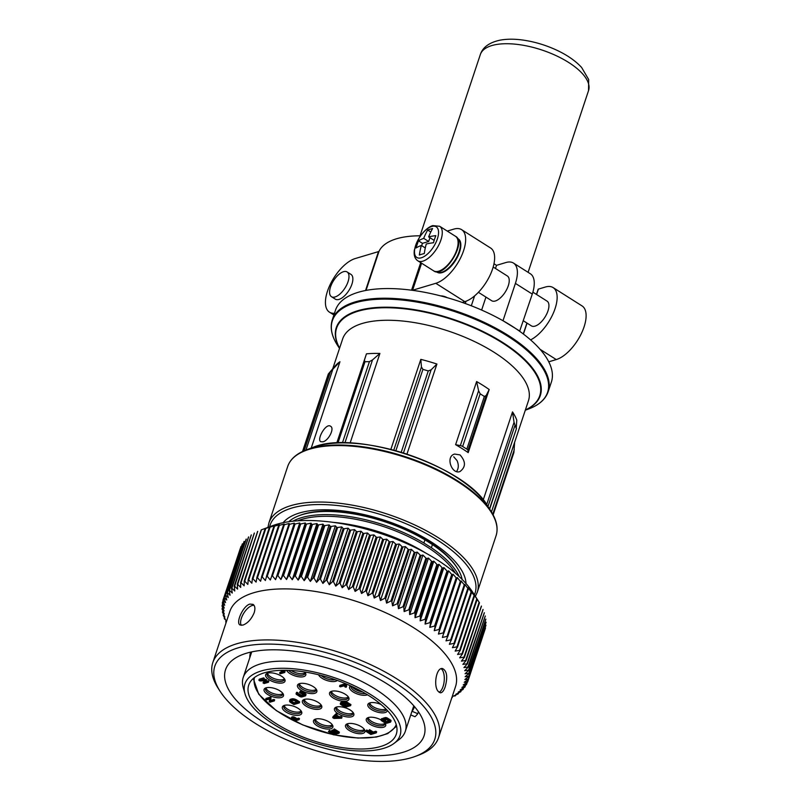 <?xml version="1.0" encoding="UTF-8"?>
<svg xmlns="http://www.w3.org/2000/svg" width="801" height="801" viewBox="0 0 801 801"><rect width="100%" height="100%" fill="white"/><g stroke="black" fill="none" stroke-linecap="round" stroke-linejoin="round"><path stroke-width="1.2" d="M433.471 242.763A71.72 56.01 -106.6 0 1 435.834 235.654A73.051 30.468 -161.6 0 0 428.635 236.876A73.051 57.051 -106.6 0 1 432.6 228.565A71.72 29.907 -161.6 0 0 427.674 230.037A73.051 57.051 73.4 0 0 423.699 238.348A73.051 30.468 -161.6 0 0 418.492 240.831A71.72 56.01 73.4 0 0 416.13 247.94A73.051 30.468 18.4 0 1 421.336 245.456A73.051 57.051 73.4 0 0 419.364 255.028A71.72 29.907 18.4 0 1 424.29 253.557A73.051 57.051 -106.6 0 1 426.262 243.985A73.051 30.468 18.4 0 1 433.471 242.763M523.393 320.8L531.393 325.867A14.638 6.808 -57.7 0 0 544.98 317.136A14.638 6.808 -57.7 0 0 547.063 301.126L532.885 292.155M530.582 339.894A31.409 14.598 -57.7 0 0 553.421 312.931A31.409 14.598 -57.7 0 0 553.111 287.589A31.409 14.598 -57.7 0 0 545.321 287.038L538.382 289.111A1.222 0.511 -161.6 0 0 538.142 289.301A1.222 0.511 -161.6 0 0 538.222 289.602M553.111 287.589L582.087 305.942A31.409 14.598 122.3 0 1 581.326 333.616A31.409 14.598 122.3 0 1 556.264 359.569L540.104 349.336M548.755 361.812L556.264 359.569M420.515 235.804A91.194 38.027 -161.6 0 0 379.063 251.194A3.054 1.272 -161.6 0 1 378.483 251.604L355.274 258.533A31.409 14.598 -57.7 0 0 330.212 284.495A31.409 14.598 -57.7 0 0 329.461 312.17A31.409 14.598 -57.7 0 0 334.488 313.261M412.325 290.292A3.054 1.272 -161.6 0 0 412.595 290.232L435.804 283.304A31.409 14.598 -57.7 0 0 460.865 257.341A31.409 14.598 -57.7 0 0 461.616 229.667A31.409 14.598 -57.7 0 0 453.827 229.116L447.258 231.078M447.158 297.652A6.248 2.603 -161.6 0 0 440.7 295.889M462.207 302.418L464.78 301.647A31.409 14.598 -57.7 0 0 489.842 275.694A31.409 14.598 -57.7 0 0 490.592 248.01L461.616 229.667M519.619 331.264A113.762 47.439 18.4 0 1 551.378 382.047L548.164 391.699A113.762 47.439 18.4 0 0 455.198 310.778A113.762 47.439 18.4 0 0 332.285 319.879L335.489 310.227A113.762 47.439 18.4 0 1 502.728 320.58A113.762 47.439 18.4 0 1 511.509 325.817A113.762 47.439 18.4 0 1 519.619 331.264L532.285 294.077A30.498 14.178 -57.7 0 0 530.352 273.762L513.471 263.068A30.498 14.178 -57.7 0 0 505.902 262.538L496.51 265.341L493.987 263.749M311.239 448.049L339.944 361.742A97.902 40.831 -161.6 0 0 335.098 366.017L328.32 373.977L302.538 451.494M336.77 443.033L366.447 353.832A97.902 40.831 -161.6 0 1 379.904 353.441L372.515 359.899L369.441 361.621L364.976 361.752L364.425 360.14L366.447 353.832M350.107 443.023L379.904 353.441M390.868 449.391L420.815 359.369A97.902 40.831 -161.6 0 1 436.915 364.044L431.118 369.802L428.275 370.933L422.928 369.381L421.446 366.988L420.815 359.369M406.958 454.107L436.915 364.044M483.233 499.914L512.51 411.904A97.902 40.831 -161.6 0 1 516.775 420.114L516.245 428.455L514.052 422.307L512.51 411.904M489.191 389.516L468.195 452.645A97.902 40.831 -161.6 0 0 455.609 444.675L476.615 381.546A97.902 40.831 -161.6 0 1 489.191 389.516L486.167 395.524L484.345 396.455L480.169 393.812L478.597 390.738L476.615 381.546M460.024 454.908L454.668 454.067C445.226 456.3 451.624 474.653 459.894 471.599C465.892 467.133 465.932 461.566 460.024 454.908M322.953 441.802C328.44 440.71 334.898 428.365 330.543 426.242C325.957 422.658 316.455 439.639 320.76 441.681L322.953 441.802M456.56 471.529C458.683 468.415 458.843 464.76 457.031 460.565L453.716 456.79M283.123 522.703A97.592 40.701 18.4 0 1 296.17 514.102A97.592 40.701 18.4 0 1 385.411 520.57A97.592 40.701 18.4 0 1 460.735 568.84A97.592 40.701 18.4 0 1 466.032 583.549M339.584 348.155A107.054 44.646 18.4 0 1 452.275 319.559A107.054 44.646 18.4 0 1 525.376 409.962M489.661 509.156L516.485 428.515L489.491 508.885M493.146 514.903L513.882 452.575L514.643 442.222M339.944 361.742L328.44 373.857L302.628 451.454M468.195 452.645L467.914 450.392A3.054 1.272 -161.6 0 0 466.823 449.131L462.648 446.487A3.054 1.272 -161.6 0 0 460.345 445.596L455.609 444.675M502.728 320.58L519.949 331.163M503.068 320.48L515.403 283.394A30.498 14.178 -57.7 0 0 513.471 263.068M478.397 292.315L491.704 300.735A14.638 6.808 -57.7 0 0 505.281 292.005A14.638 6.808 -57.7 0 0 507.363 275.995L493.186 267.023M496.51 265.341L495.469 268.465M485.947 297.091L481.631 310.057M436.956 272.11A19.745 9.181 -57.7 0 0 437.176 272.26A19.745 9.181 -57.7 0 0 455.499 260.485A19.745 9.181 -57.7 0 0 458.302 238.888A19.745 9.181 -57.7 0 0 458.072 238.758M331.454 296.7L335.329 299.153A14.638 6.808 -57.7 0 0 348.916 290.433A14.638 6.808 -57.7 0 0 350.998 274.423L347.113 271.96A14.638 6.808 -57.7 0 0 343.489 271.709A14.638 6.808 -57.7 0 0 331.804 283.804A14.638 6.808 -57.7 0 0 331.454 296.7A14.638 6.808 -57.7 0 0 345.031 287.97A14.638 6.808 -57.7 0 0 347.113 271.96M428.635 236.876L433.591 240.02L434.352 239.789M427.674 230.037L430.778 232.01M423.699 238.348L428.665 241.491L422.457 243.344L421.676 245.677M429.927 237.697L428.665 241.491M418.492 240.831L422.457 243.344M421.336 245.456L425.291 247.96M319.719 709.065A10.213 4.265 18.4 0 1 306.202 706.202A10.213 4.265 18.4 0 1 304.08 699.513A10.213 4.265 18.4 0 1 304.44 699.393A10.213 4.265 18.4 0 1 313.712 700.284A10.213 4.265 18.4 0 1 321.311 705.24A10.213 4.265 18.4 0 1 319.719 709.065M299.694 715.043A10.213 4.265 18.4 0 1 286.177 712.179A10.213 4.265 18.4 0 1 284.055 705.491A10.213 4.265 18.4 0 1 284.415 705.371A10.213 4.265 18.4 0 1 293.687 706.262A10.213 4.265 18.4 0 1 301.286 711.218A10.213 4.265 18.4 0 1 299.694 715.043M292.005 716.955A1.832 0.761 -161.6 0 0 291.644 717.245L291.294 718.297A1.832 0.761 -161.6 0 0 291.934 719.198L294.748 720.98L299.123 719.668L299.474 718.617L298.753 718.157L296.971 718.687L294.878 717.376A1.832 0.761 -161.6 0 0 292.415 716.835L291.654 718.006A1.832 0.761 -161.6 0 0 291.294 718.297M264.44 680.81L263.008 682.863L264.1 683.553L268.485 682.252L268.836 681.2L268.135 680.75L265.431 681.561M268.485 682.252L267.784 681.811L264.06 682.923L266.543 679.749L263.96 679.378L264.31 678.327L263.609 677.886L259.224 679.198L258.873 680.249L259.965 680.94L265.241 680.78L263.008 682.863M366.758 729.961L365.707 731.223L370.843 734.477L376.32 732.835L376.66 731.784L375.809 731.243L373.246 732.014L369.541 729.661L368.49 730.923L372.195 733.275L370.683 733.726L371.033 732.675L366.758 729.961L365.707 731.223M382.918 719.008L381.837 718.607A1.832 0.761 -161.6 0 0 381.466 718.887L381.116 719.949A10.213 4.265 -161.6 0 0 368.35 717.536A10.213 4.265 -161.6 0 0 367.999 717.646A10.213 4.265 -161.6 0 0 374.648 726.417A10.213 4.265 -161.6 0 0 385.231 723.383A10.213 4.265 -161.6 0 0 384.74 722.732M382.818 719.588L386.683 721.541L388.875 720.89M385.681 720.399L384.39 719.588L386.723 719.528L389.526 721.551L386.332 722.592L381.486 719.658A1.832 0.761 -161.6 0 0 381.116 719.949A1.832 0.761 -161.6 0 0 381.757 720.85L384.58 722.632A1.832 0.761 -161.6 0 0 387.053 723.173L390.337 722.192A1.832 0.761 -161.6 0 0 390.698 721.911A1.832 0.761 -161.6 0 0 390.057 721L387.233 719.218A1.832 0.761 -161.6 0 0 384.77 718.677L382.838 719.248L384.981 720.61L385.852 719.238M390.698 721.911L391.048 720.85A1.832 0.761 -161.6 0 0 390.407 719.949L387.584 718.167A1.832 0.761 -161.6 0 0 385.121 717.626L383.188 718.197L382.838 719.248M341.657 718.207L338.793 717.696L336.019 715.944L337.201 714.112L336.3 713.541L333.056 716.585L332.705 717.636L333.957 718.437L341.657 718.207L342.007 717.155L341.106 716.585L339.143 716.645L336.831 715.183M343.198 702.397A1.832 0.761 -161.6 0 0 341.546 702.247L341.006 702.407A1.832 0.761 -161.6 0 0 340.635 702.697L340.285 703.749A1.832 0.761 -161.6 0 0 340.926 704.65L345.121 707.303L350.598 705.671L350.948 704.62L346.753 701.966A1.832 0.761 -161.6 0 0 344.29 701.426L343.739 701.586A1.832 0.761 -161.6 0 0 343.379 701.876L343.028 702.928A1.832 0.761 -161.6 0 0 343.669 703.839A1.832 0.761 -161.6 0 0 341.206 703.298L340.655 703.458A1.832 0.761 -161.6 0 0 340.285 703.749M299.524 683.623A10.213 4.265 -161.6 0 0 299.163 683.744A10.213 4.265 -161.6 0 0 305.822 692.505A10.213 4.265 -161.6 0 0 316.395 689.471A10.213 4.265 -161.6 0 0 308.806 684.525A10.213 4.265 -161.6 0 0 299.524 683.623M336.52 707.043A10.213 4.265 -161.6 0 0 336.16 707.163A10.213 4.265 -161.6 0 0 342.818 715.934A10.213 4.265 -161.6 0 0 353.391 712.9A10.213 4.265 -161.6 0 0 345.792 707.944A10.213 4.265 -161.6 0 0 336.52 707.043M315.534 719.088A10.213 4.265 -161.6 0 0 315.183 719.208A10.213 4.265 -161.6 0 0 321.832 727.969A10.213 4.265 -161.6 0 0 332.405 724.935A10.213 4.265 -161.6 0 0 324.816 719.979A10.213 4.265 -161.6 0 0 315.534 719.088M381.066 704.5A10.213 4.265 -161.6 0 0 369.902 702.857A10.213 4.265 -161.6 0 0 369.551 702.978A10.213 4.265 -161.6 0 0 374.488 711.098A10.213 4.265 -161.6 0 0 387.334 710.427M266.142 687.809A10.213 4.265 -161.6 0 0 265.782 687.929A10.213 4.265 -161.6 0 0 272.44 696.69A10.213 4.265 -161.6 0 0 283.013 693.666A10.213 4.265 -161.6 0 0 275.414 688.71A10.213 4.265 -161.6 0 0 266.142 687.809M318.578 674.772A10.213 4.265 -161.6 0 0 327.429 680.67A10.213 4.265 -161.6 0 0 337.311 680.45M350.498 685.806A10.213 4.265 -161.6 0 0 354.432 692.705A10.213 4.265 -161.6 0 0 367.489 694.777M331.604 691.283A10.213 4.265 -161.6 0 0 331.244 691.403A10.213 4.265 -161.6 0 0 337.902 700.164A10.213 4.265 -161.6 0 0 348.475 697.13A10.213 4.265 -161.6 0 0 340.886 692.174A10.213 4.265 -161.6 0 0 331.604 691.283M347.584 723.734A10.213 4.265 -161.6 0 0 347.233 723.844A10.213 4.265 -161.6 0 0 353.882 732.615A10.213 4.265 -161.6 0 0 364.465 729.581A10.213 4.265 -161.6 0 0 356.866 724.625A10.213 4.265 -161.6 0 0 347.584 723.734M267.684 673.14A10.213 4.265 -161.6 0 0 267.334 673.261A10.213 4.265 -161.6 0 0 273.982 682.021A10.213 4.265 -161.6 0 0 284.555 678.988A10.213 4.265 -161.6 0 0 276.966 674.031A10.213 4.265 -161.6 0 0 267.684 673.14M286.598 670.297A10.213 4.265 -161.6 0 0 298.913 676.805A10.213 4.265 -161.6 0 0 305.331 672.79A10.213 4.265 -161.6 0 0 304.68 671.969M299.424 692.505L304.48 695.288L301.286 696.329L297.571 694.487L297.952 692.785L296.791 692.334A1.832 0.761 -161.6 0 0 296.43 692.625L296.08 693.676A1.832 0.761 -161.6 0 0 296.72 694.587L299.544 696.369A1.832 0.761 -161.6 0 0 302.007 696.91L305.291 695.929A1.832 0.761 -161.6 0 0 305.662 695.638A1.832 0.761 -161.6 0 0 305.021 694.737L302.197 692.945A1.832 0.761 -161.6 0 0 299.734 692.404L300.085 691.353A1.832 0.761 -161.6 0 1 302.548 691.894L305.371 693.686A1.832 0.761 -161.6 0 1 306.012 694.587L305.662 695.638M297.772 693.326L301.637 695.278L303.829 694.617M290.663 699.233A3.665 1.522 -161.6 0 0 289.932 699.814L289.582 700.865A3.665 1.522 -161.6 0 0 290.863 702.677L293.827 704.55L299.304 702.918L299.654 701.866L296.69 699.984A3.665 1.522 -161.6 0 0 291.764 698.913L290.663 699.233L290.312 700.284A3.665 1.522 -161.6 0 0 289.582 700.865M329.481 730.332L328.43 731.593L333.566 734.847L339.033 733.215L339.384 732.154L334.257 728.91L333.206 730.172L337.481 732.875L335.619 733.436L335.969 732.384L332.265 730.031L331.214 731.293L334.918 733.646L333.406 734.096L333.757 733.045L329.481 730.332L328.43 731.593M336.47 732.234L335.969 732.384M346.322 687.008L346.673 685.956A1.832 0.761 -161.6 0 0 346.032 685.055L345.762 684.875A1.832 0.761 -161.6 0 0 343.299 684.334L339.934 685.346L339.584 686.397L340.305 686.847L343.959 685.896L345.952 687.298A1.832 0.761 -161.6 0 0 346.322 687.008A1.832 0.761 -161.6 0 0 345.682 686.107L345.411 685.926A1.832 0.761 -161.6 0 0 342.948 685.396L339.584 686.397M282.403 671.538L279.97 672.269L279.619 673.321L280.34 673.781L284.725 672.47L285.076 671.418L283.284 670.287M270.358 697.13L265.982 698.432L265.632 699.483L266.373 699.954L269.727 698.953L269.206 701.746L269.947 702.217L274.322 700.915L274.673 699.854L273.982 699.423L270.538 700.444L271.078 697.581L270.358 697.13L270.007 698.182L265.632 699.483M264.33 672.81A77.767 32.43 -161.6 0 0 248.721 685.095A77.767 32.43 -161.6 0 0 312.28 740.424A77.767 32.43 -161.6 0 0 396.305 734.197A77.767 32.43 -161.6 0 0 351.959 686.487A77.767 32.43 -161.6 0 0 264.33 672.81M261.366 670.928A81.732 34.083 -161.6 0 0 244.986 693.746A81.732 34.083 -161.6 0 0 311.749 741.986A81.732 34.083 -161.6 0 0 394.112 743.348A81.732 34.083 -161.6 0 0 363.153 690.192A81.732 34.083 -161.6 0 0 261.366 670.928M394.112 743.348L399.068 739.603A85.397 35.614 -161.6 0 0 405.296 731.343A85.397 35.614 -161.6 0 0 356.595 678.948A85.397 35.614 -161.6 0 0 260.385 663.939A85.397 35.614 -161.6 0 0 243.234 677.426A85.397 35.614 -161.6 0 0 243.264 687.769L244.986 693.746M251.764 651.884A85.397 35.614 -161.6 0 0 251.444 652.755L243.234 677.426M405.296 731.343L413.496 706.662A85.397 35.614 -161.6 0 0 413.767 705.771M410.753 714.933L414.978 716.715A92.566 38.598 -161.6 0 0 417.782 713.701L412.094 711.298A86.308 35.995 -161.6 0 0 414.367 706.953A86.308 35.995 -161.6 0 0 414.477 706.602M250.693 652.114A86.308 35.995 -161.6 0 0 250.573 652.465A86.308 35.995 -161.6 0 0 249.792 657.721M246.548 653.205A104.611 43.624 -161.6 0 0 225.542 669.736A104.611 43.624 -161.6 0 0 311.038 744.149A104.611 43.624 -161.6 0 0 424.069 735.769A104.611 43.624 -161.6 0 0 364.405 671.598A104.611 43.624 -161.6 0 0 246.548 653.205M238.107 647.859A115.895 48.33 -161.6 0 0 220.095 691.293A115.895 48.33 -161.6 0 0 309.546 748.615A115.895 48.33 -161.6 0 0 415.519 756.304A115.895 48.33 -161.6 0 0 391.519 680.409A115.895 48.33 -161.6 0 0 238.107 647.859M415.519 756.304L418.773 755.083A118.948 49.602 -161.6 0 0 438.548 737.671A118.948 49.602 -161.6 0 0 370.713 664.7A118.948 49.602 -161.6 0 0 236.706 643.784A118.948 49.602 -161.6 0 0 212.816 662.577A118.948 49.602 -161.6 0 0 218.212 688.359L220.095 691.293M249.912 604.074C243.013 605.806 235.504 622.948 240 624.96L242.913 625.11C247.709 623.258 251.464 619.123 254.187 612.705C255.399 608.59 255.018 605.806 253.046 604.365L249.912 604.074M438.548 737.671L455.519 686.637A118.948 49.602 -161.6 0 0 387.684 613.666A118.948 49.602 -161.6 0 0 253.677 592.76A118.948 49.602 -161.6 0 0 229.787 611.553L212.816 662.577M438.027 691.213L440.28 692.815C442.192 692.825 443.834 690.792 445.216 686.737C447.859 676.965 446.958 670.908 442.512 668.545C436.345 667.253 433.271 685.656 438.027 691.213M451.744 697.741L452.205 697.541A128.991 53.797 -161.6 0 0 452.295 697.491L452.385 697.1M454.958 695.969L455.399 695.759A128.991 53.797 -161.6 0 0 455.479 695.709L453.266 696.179L458.272 693.816A128.991 53.797 -161.6 0 0 458.352 693.766L455.909 694.217L460.825 691.724A128.991 53.797 -161.6 0 0 460.895 691.663L458.232 692.094L463.048 689.491A128.991 53.797 -161.6 0 0 463.098 689.421L460.225 689.841L464.93 687.108A128.991 53.797 -161.6 0 0 464.97 687.038L461.887 687.448L466.462 684.585A128.991 53.797 -161.6 0 0 466.502 684.515L463.218 684.925L467.654 681.941A128.991 53.797 -161.6 0 0 467.684 681.871L464.2 682.292L468.495 679.188A128.991 53.797 -161.6 0 0 468.515 679.108L464.84 679.538L468.975 676.304A128.991 53.797 -161.6 0 0 468.985 676.224L465.141 676.685L469.106 673.331A128.991 53.797 -161.6 0 0 469.106 673.251L465.081 673.731L468.885 670.257A128.991 53.797 -161.6 0 0 468.865 670.177L464.69 670.687L468.305 667.103A128.991 53.797 -161.6 0 0 468.275 667.013L463.939 667.573L467.363 663.869A128.991 53.797 -161.6 0 0 467.333 663.779L462.858 664.379L466.082 660.565A128.991 53.797 -161.6 0 0 466.042 660.475L461.426 661.125L464.45 657.2A128.991 53.797 -161.6 0 0 464.4 657.11L459.664 657.831L462.477 653.796A128.991 53.797 -161.6 0 0 462.417 653.696L457.561 654.477L460.164 650.352A128.991 53.797 -161.6 0 0 460.094 650.252L455.148 651.103L457.521 646.878A128.991 53.797 -161.6 0 0 457.441 646.777L452.405 647.699L454.557 643.383A128.991 53.797 -161.6 0 0 454.467 643.283L449.361 644.294L451.283 639.879A128.991 53.797 -161.6 0 0 451.183 639.779L446.007 640.87L447.699 636.374A128.991 53.797 -161.6 0 0 447.589 636.274L442.362 637.466L443.824 632.89A128.991 53.797 -161.6 0 0 443.714 632.79L438.437 634.072L439.659 629.416A128.991 53.797 -161.6 0 0 439.539 629.326L434.252 630.697L435.233 625.981A128.991 53.797 -161.6 0 0 435.103 625.891L429.797 627.373L430.548 622.587A128.991 53.797 -161.6 0 0 430.407 622.497L425.101 624.079L425.611 619.243A128.991 53.797 -161.6 0 0 425.471 619.153L420.175 620.855L420.455 615.969A128.991 53.797 -161.6 0 0 420.305 615.869L415.028 617.681L415.068 612.755A128.991 53.797 -161.6 0 0 414.918 612.665L409.681 614.587L409.491 609.621A128.991 53.797 -161.6 0 0 409.331 609.531L404.145 611.584L403.734 606.577A128.991 53.797 -161.6 0 0 403.564 606.497L398.437 608.66L397.797 603.634A128.991 53.797 -161.6 0 0 397.636 603.553L392.57 605.836L391.719 600.79A128.991 53.797 -161.6 0 0 391.549 600.71L386.573 603.123L385.511 598.067A128.991 53.797 -161.6 0 0 385.331 597.987L380.455 600.53L379.173 595.463A128.991 53.797 -161.6 0 0 379.003 595.393L374.227 598.047L372.755 592.99A128.991 53.797 -161.6 0 0 372.575 592.92L367.919 595.704L366.247 590.647A128.991 53.797 -161.6 0 0 366.067 590.587L361.541 593.491L359.689 588.455A128.991 53.797 -161.6 0 0 359.499 588.395L355.123 591.428L353.081 586.412A128.991 53.797 -161.6 0 0 352.901 586.352L348.665 589.516L346.453 584.52A128.991 53.797 -161.6 0 0 346.272 584.47L342.197 587.744L339.824 582.788A128.991 53.797 -161.6 0 0 339.644 582.748L335.739 586.142L333.216 581.226A128.991 53.797 -161.6 0 0 333.026 581.186L329.301 584.71L326.638 579.834A128.991 53.797 -161.6 0 0 326.458 579.804L322.913 583.438L320.12 578.622A128.991 53.797 -161.6 0 0 319.939 578.582L316.585 582.337L313.672 577.581A128.991 53.797 -161.6 0 0 313.491 577.551L310.337 581.416L307.314 576.72A128.991 53.797 -161.6 0 0 307.133 576.7L304.19 580.665L301.066 576.039A128.991 53.797 -161.6 0 0 300.886 576.029L298.162 580.094L294.948 575.549A128.991 53.797 -161.6 0 0 294.778 575.539L292.265 579.714L288.971 575.248A128.991 53.797 -161.6 0 0 288.801 575.248L286.518 579.513L283.164 575.138A128.991 53.797 -161.6 0 0 283.003 575.128L280.941 579.493L277.526 575.208A128.991 53.797 -161.6 0 0 277.376 575.208L275.544 579.654L272.09 575.468A128.991 53.797 -161.6 0 0 271.94 575.478L270.348 580.004L266.873 575.909A128.991 53.797 -161.6 0 0 266.723 575.929L265.361 580.535L261.867 576.54A128.991 53.797 -161.6 0 0 261.737 576.56L260.605 581.246L257.111 577.361A128.991 53.797 -161.6 0 0 256.981 577.381L256.09 582.127L252.615 578.352A128.991 53.797 -161.6 0 0 252.485 578.392L251.834 583.188L248.38 579.534A128.991 53.797 -161.6 0 0 248.26 579.574L247.839 584.43L244.425 580.885A128.991 53.797 -161.6 0 0 244.315 580.925L244.125 585.831L240.761 582.407A128.991 53.797 -161.6 0 0 240.66 582.457L240.701 587.403L237.396 584.099A128.991 53.797 -161.6 0 0 237.306 584.149L237.577 589.135L234.343 585.952A128.991 53.797 -161.6 0 0 234.262 586.002L234.763 591.018L231.609 587.954A128.991 53.797 -161.6 0 0 231.539 588.014L232.26 593.05L229.206 590.117A128.991 53.797 -161.6 0 0 229.146 590.177L230.087 595.233L227.144 592.42A128.991 53.797 -161.6 0 0 227.084 592.49L228.235 597.556L225.411 594.863A128.991 53.797 -161.6 0 0 225.371 594.933L226.723 599.999L224.03 597.436A128.991 53.797 -161.6 0 0 224 597.516L225.552 602.572L222.998 600.139A128.991 53.797 -161.6 0 0 222.978 600.219L224.721 605.266L222.318 602.953A128.991 53.797 -161.6 0 0 222.308 603.033L224.24 608.069L221.997 605.876A128.991 53.797 -161.6 0 0 221.987 605.957L224.1 610.963L222.027 608.89A128.991 53.797 -161.6 0 0 222.037 608.98L224.31 613.956L222.408 612.004A128.991 53.797 -161.6 0 0 222.428 612.094L224.861 617.04L223.149 615.198A128.991 53.797 -161.6 0 0 223.179 615.288L225.762 620.184L224.25 618.462A128.991 53.797 -161.6 0 0 224.28 618.562L224.51 618.993M455.479 695.709L455.619 695.088M458.362 693.726L458.542 692.905M460.895 691.663L461.136 690.552M463.098 689.421L463.419 688.019M468.835 673.651L486.087 622.277A128.991 53.797 -161.6 0 0 486.087 622.197L469.106 673.251M468.635 670.597L485.867 619.213A128.991 53.797 -161.6 0 0 485.857 619.123L468.865 670.177M468.074 667.443L485.286 616.049A128.991 53.797 -161.6 0 0 485.266 615.959L468.275 667.013M467.163 664.219L484.345 612.815A128.991 53.797 -161.6 0 0 484.315 612.725L467.333 663.779M465.902 660.925L483.063 609.511A128.991 53.797 -161.6 0 0 483.023 609.421L466.042 660.475M464.29 657.581L481.431 606.157A128.991 53.797 -161.6 0 0 481.381 606.057L464.4 657.11M462.347 654.177L479.459 602.742A128.991 53.797 -161.6 0 0 479.399 602.652L462.417 653.696M460.054 650.742L477.146 599.298A128.991 53.797 -161.6 0 0 477.076 599.198L460.094 650.252M457.441 647.268L474.502 595.824A128.991 53.797 -161.6 0 0 474.422 595.724L457.441 646.777M454.497 643.784L471.539 592.329A128.991 53.797 -161.6 0 0 471.449 592.229L454.467 643.283M451.253 640.289L468.265 588.825A128.991 53.797 -161.6 0 0 468.164 588.725L451.183 639.779M447.689 636.795L464.68 585.321A128.991 53.797 -161.6 0 0 464.58 585.231L447.589 636.274M266.873 575.909L283.854 524.855A128.991 53.797 -161.6 0 0 283.704 524.875L266.473 576.259M261.867 576.54L278.858 525.496A128.991 53.797 -161.6 0 0 278.718 525.516L261.506 576.91M257.111 577.361L274.092 526.307A128.991 53.797 -161.6 0 0 273.972 526.337L256.781 577.741M252.615 578.352L269.597 527.308A128.991 53.797 -161.6 0 0 269.476 527.338L252.315 578.753M248.38 579.534L265.361 528.48A128.991 53.797 -161.6 0 0 265.241 528.52L248.11 579.944M244.425 580.885L261.406 529.831A128.991 53.797 -161.6 0 0 261.296 529.872L244.185 581.306M240.761 582.407L257.742 531.353A128.991 53.797 -161.6 0 0 257.642 531.403L240.56 582.848M237.396 584.099L254.378 533.045A128.991 53.797 -161.6 0 0 254.287 533.096L237.226 584.55M234.343 585.952L251.324 534.898A128.991 53.797 -161.6 0 0 251.244 534.948L234.212 586.412M231.609 587.954L248.6 536.91A128.991 53.797 -161.6 0 0 248.52 536.97L231.509 588.425M229.206 590.117L246.187 539.063A128.991 53.797 -161.6 0 0 246.127 539.133L229.146 590.597M227.144 592.42L244.125 541.376A128.991 53.797 -161.6 0 0 244.075 541.436L227.114 592.91M222.628 607.548L222.027 608.88M222.898 610.933L222.408 612.004M223.529 614.377L223.149 615.198M224.52 617.871L224.25 618.462M225.832 621.356L225.692 621.796A128.991 53.797 -161.6 0 0 225.732 621.886L225.982 622.327M224.26 618.432L224.47 617.781L224.24 618.432M221.997 605.876L222.628 603.984M222.318 602.953L223.079 600.67M222.998 600.139L240.31 548.795M224.03 597.436L241.011 546.392A128.991 53.797 -161.6 0 0 240.981 546.462L224 597.516M225.411 594.863L242.393 543.819A128.991 53.797 -161.6 0 0 242.353 543.889L225.371 594.933M272.09 575.468L289.071 524.415A128.991 53.797 -161.6 0 0 288.931 524.425L271.94 575.478M277.526 575.208L294.508 524.154A128.991 53.797 -161.6 0 0 294.357 524.154L277.376 575.208M283.164 575.138L300.145 524.084A128.991 53.797 -161.6 0 0 299.985 524.084L283.003 575.128M288.971 575.248L305.952 524.194A128.991 53.797 -161.6 0 0 305.792 524.194L288.801 575.248M294.948 575.549L311.929 524.505A128.991 53.797 -161.6 0 0 311.759 524.495L294.778 575.539M301.066 576.039L318.047 524.995A128.991 53.797 -161.6 0 0 317.877 524.975L300.886 576.029M307.314 576.72L324.295 525.666A128.991 53.797 -161.6 0 0 324.115 525.646L307.133 576.7M313.672 577.581L330.653 526.527A128.991 53.797 -161.6 0 0 330.473 526.497L313.491 577.551M320.12 578.622L337.101 527.569A128.991 53.797 -161.6 0 0 336.921 527.539L319.939 578.582M326.638 579.834L343.619 528.79A128.991 53.797 -161.6 0 0 343.439 528.75L326.458 579.804M333.216 581.226L350.197 530.182A128.991 53.797 -161.6 0 0 350.017 530.132L333.026 581.186M339.824 582.788L356.805 531.744A128.991 53.797 -161.6 0 0 356.625 531.694L339.644 582.748M346.453 584.52L363.434 533.466A128.991 53.797 -161.6 0 0 363.253 533.416L346.272 584.47M353.081 586.412L370.062 535.358A128.991 53.797 -161.6 0 0 369.882 535.308L352.901 586.352M359.689 588.455L376.67 537.401A128.991 53.797 -161.6 0 0 376.48 537.341L359.499 588.395M366.247 590.647L383.228 539.604A128.991 53.797 -161.6 0 0 383.048 539.534L366.067 590.587M372.755 592.99L389.737 541.937A128.991 53.797 -161.6 0 0 389.556 541.866L372.575 592.92M379.173 595.463L396.165 544.41A128.991 53.797 -161.6 0 0 395.984 544.34L379.003 595.393M385.511 598.067L402.492 547.013A128.991 53.797 -161.6 0 0 402.312 546.943L385.331 597.987M391.719 600.79L408.7 549.736A128.991 53.797 -161.6 0 0 408.53 549.666L391.549 600.71M397.797 603.634L414.788 552.58A128.991 53.797 -161.6 0 0 414.618 552.5L397.636 603.553M403.734 606.577L420.715 555.524A128.991 53.797 -161.6 0 0 420.545 555.443L403.564 606.497M409.491 609.621L426.472 558.567A128.991 53.797 -161.6 0 0 426.322 558.487L409.331 609.531M415.068 612.755L432.059 561.701A128.991 53.797 -161.6 0 0 431.899 561.611L414.918 612.665M420.455 615.969L437.436 564.915A128.991 53.797 -161.6 0 0 437.286 564.825L420.305 615.869M425.611 619.243L442.593 568.199A128.991 53.797 -161.6 0 0 442.452 568.099L425.471 619.153M430.548 622.587L447.529 571.534A128.991 53.797 -161.6 0 0 447.399 571.443L430.407 622.497M435.233 625.981L452.215 574.928A128.991 53.797 -161.6 0 0 452.084 574.838L435.103 625.891M439.659 629.416L456.65 578.372A128.991 53.797 -161.6 0 0 456.53 578.272L439.539 629.326M443.824 632.89L460.805 581.836A128.991 53.797 -161.6 0 0 460.695 581.736L443.714 632.79M468.975 676.304L485.957 625.261A128.991 53.797 -161.6 0 0 485.967 625.18L468.985 676.224M468.495 679.188L485.476 628.134A128.991 53.797 -161.6 0 0 485.496 628.054L468.515 679.108M467.684 681.871L484.585 630.387M466.502 684.515L467.243 682.282M464.97 687.038L465.591 685.185M463.108 689.411L463.609 687.909L463.108 689.411M455.489 695.668L455.699 695.048M241.011 546.392L224.25 597.536M242.393 543.819L225.652 594.973M244.215 541.476L227.084 592.5M244.125 541.376L227.404 592.55M246.257 539.163L229.136 590.207M246.187 539.063L229.486 590.257M248.62 537L231.519 588.064M248.6 536.91L231.91 588.104M251.324 534.898L234.653 586.112M254.338 533.116L237.256 584.239M254.378 533.045L237.717 584.269M257.742 531.353L241.091 582.597M261.296 529.872L244.315 580.925M244.776 581.085L261.406 529.831L266.643 527.899L265.221 528.51L248.22 579.604M265.361 528.48L269.426 527.318M478.527 601.291L472.87 592.47A118.948 49.602 -161.6 0 0 384.45 534.788A118.948 49.602 -161.6 0 0 276.425 524.375A118.948 49.602 -161.6 0 0 272.31 525.756L261.657 529.741M269.597 527.308L274.893 525.596L273.892 526.307L256.811 577.611M274.092 526.307L279.409 524.715L278.618 525.476M278.858 525.496L284.165 524.004L283.584 524.825M283.854 524.855L289.151 523.474L288.931 524.425M289.071 524.415L294.347 523.133L294.357 524.154M294.508 524.154L299.744 522.963L299.985 524.084M300.145 524.084L305.321 522.983L305.792 524.194M305.952 524.194L311.068 523.183L311.759 524.495M311.929 524.505L316.966 523.574L317.877 524.975M318.047 524.995L322.993 524.134L324.115 525.646M324.295 525.666L329.141 524.885L330.473 526.497M330.653 526.527L335.389 525.806L336.921 527.539M337.101 527.569L341.717 526.908L343.439 528.75M343.619 528.79L348.105 528.179L350.017 530.132M350.197 530.182L354.543 529.621L356.625 531.694M356.805 531.744L361.001 531.223L363.253 533.416M363.434 533.466L367.469 532.985L369.882 535.308M370.062 535.358L373.927 534.898L376.48 537.341M376.67 537.401L380.345 536.97L383.048 539.534M383.228 539.604L386.723 539.173L389.556 541.866M389.737 541.937L393.031 541.526L395.984 544.34M396.165 544.41L399.258 543.999L402.312 546.943M402.492 547.013L405.376 546.592L408.53 549.666M408.7 549.736L411.374 549.316L414.618 552.5M414.788 552.58L417.241 552.129L420.545 555.443M420.715 555.524L422.948 555.053L426.322 558.487M426.472 558.567L428.485 558.067L431.899 561.611M432.059 561.701L433.832 561.161L437.286 564.825M437.436 564.915L438.978 564.325L442.452 568.099M442.593 568.199L443.904 567.559L447.399 571.443M447.529 571.534L448.6 570.843L452.084 574.838M452.215 574.928L453.056 574.177L456.53 578.272M456.65 578.372L457.241 577.541L460.695 581.736M460.805 581.836L461.166 580.935L464.58 585.231M447.729 636.685L464.81 584.35L468.164 588.725M468.355 588.855L468.164 587.764L471.449 592.229M471.609 592.35L474.422 595.724M457.541 646.978L474.552 595.844L473.952 594.572L477.076 599.198M477.146 599.298L479.399 602.652M464.019 657.06L481.381 606.057M465.671 660.414L483.023 609.421M466.993 663.719L484.315 612.725M467.954 666.953L485.266 615.959M468.565 670.117L485.857 619.123M468.875 670.287L485.736 619.163M468.825 673.19L486.087 622.197M469.106 673.341L485.947 622.227M468.725 676.174L485.967 625.18M468.275 679.048L485.496 628.054M426.112 553.261A97.752 40.761 -161.6 0 0 333.236 522.362M455.479 573.286A92.546 38.598 -161.6 0 0 387.013 527.739A92.546 38.598 -161.6 0 0 302.017 519.308A92.546 38.598 -161.6 0 0 297.722 520.8M459.133 576.54A93.767 39.099 -161.6 0 0 431.379 547.734L423.879 542.988A93.767 39.099 -161.6 0 0 292.846 521.221M462.117 579.403A93.767 39.099 -161.6 0 0 457.361 568.199A93.767 39.099 -161.6 0 0 432.43 544.58L431.379 547.734M432.43 544.58L424.93 539.834A93.767 39.099 -161.6 0 0 302.508 514.522A93.767 39.099 -161.6 0 0 299.264 515.604A93.767 39.099 -161.6 0 0 288.75 521.731M457.361 568.199L456.61 567.028A92.546 38.598 -161.6 0 0 387.814 522.152A92.546 38.598 -161.6 0 0 303.769 514.042A92.546 38.598 -161.6 0 0 300.565 515.123L299.264 515.604M424.93 539.834L423.879 542.988M438.437 634.072L457.241 577.541M434.252 630.697L453.056 574.177M429.797 627.373L448.6 570.843M425.101 624.079L443.904 567.559M420.175 620.855L438.978 564.325M415.028 617.681L433.832 561.161M409.681 614.587L428.485 558.067M404.145 611.584L422.948 555.053M398.437 608.66L417.241 552.129M392.57 605.836L411.374 549.316M386.573 603.123L405.376 546.592M380.455 600.53L399.258 543.999M374.227 598.047L393.031 541.526M367.919 595.704L386.723 539.173M361.541 593.491L380.345 536.97M355.123 591.428L373.927 534.898M348.665 589.516L367.469 532.985M342.197 587.744L361.001 531.223M335.739 586.142L354.543 529.621M329.301 584.71L348.105 528.179M322.913 583.438L341.717 526.908M316.585 582.337L335.389 525.806M310.337 581.416L329.141 524.885M304.19 580.665L322.993 524.134M298.162 580.094L316.966 523.574M292.265 579.714L311.068 523.183M286.518 579.513L305.321 522.983M280.941 579.493L299.744 522.963M275.544 579.654L294.347 523.133M271.829 575.539L288.831 524.415M417.782 713.701L418.432 711.759M299.894 683.523A9.001 3.755 -161.6 0 0 298.973 684.575A9.001 3.755 -161.6 0 0 306.332 690.973A9.001 3.755 -161.6 0 0 316.055 690.252A9.001 3.755 -161.6 0 0 315.944 688.86M299.454 683.854A9.001 3.755 -161.6 0 0 306.853 689.391A9.001 3.755 -161.6 0 0 316.105 689.391M336.891 706.953A9.001 3.755 -161.6 0 0 335.969 707.994A9.001 3.755 -161.6 0 0 343.329 714.392A9.001 3.755 -161.6 0 0 353.051 713.671A9.001 3.755 -161.6 0 0 352.941 712.289M336.45 707.273A9.001 3.755 -161.6 0 0 343.849 712.82A9.001 3.755 -161.6 0 0 353.101 712.81M315.914 718.988A9.001 3.755 -161.6 0 0 314.993 720.039A9.001 3.755 -161.6 0 0 322.342 726.437A9.001 3.755 -161.6 0 0 332.065 725.716A9.001 3.755 -161.6 0 0 331.954 724.324M315.464 719.318A9.001 3.755 -161.6 0 0 322.863 724.855A9.001 3.755 -161.6 0 0 332.115 724.855M370.282 702.757A9.001 3.755 -161.6 0 0 369.361 703.809A9.001 3.755 -161.6 0 0 376.71 710.207A9.001 3.755 -161.6 0 0 386.432 709.486L386.432 709.486M369.832 703.088A9.001 3.755 -161.6 0 0 376.62 708.414A9.001 3.755 -161.6 0 0 385.952 709.005M266.513 687.709A9.001 3.755 -161.6 0 0 265.592 688.76A9.001 3.755 -161.6 0 0 272.951 695.158A9.001 3.755 -161.6 0 0 282.673 694.437A9.001 3.755 -161.6 0 0 282.563 693.045M266.072 688.039A9.001 3.755 -161.6 0 0 273.471 693.586A9.001 3.755 -161.6 0 0 282.723 693.576M321.131 675.423A9.001 3.755 -161.6 0 0 335.098 679.669M327.038 677.075A9.001 3.755 -161.6 0 0 329.672 677.876M284.786 705.27A9.001 3.755 -161.6 0 0 283.864 706.312A9.001 3.755 -161.6 0 0 291.224 712.71A9.001 3.755 -161.6 0 0 300.946 711.999A9.001 3.755 -161.6 0 0 300.836 710.607M284.345 705.601A9.001 3.755 -161.6 0 0 291.744 711.138A9.001 3.755 -161.6 0 0 300.996 711.138M351.138 686.107A9.001 3.755 -161.6 0 0 351.088 686.257A9.001 3.755 -161.6 0 0 355.614 691.483A9.001 3.755 -161.6 0 0 365.446 693.546M351.919 686.467A9.001 3.755 -161.6 0 0 362.633 691.934M304.811 699.293A9.001 3.755 -161.6 0 0 303.889 700.334A9.001 3.755 -161.6 0 0 311.249 706.742A9.001 3.755 -161.6 0 0 320.971 706.021A9.001 3.755 -161.6 0 0 320.861 704.63M304.37 699.623A9.001 3.755 -161.6 0 0 311.769 705.16A9.001 3.755 -161.6 0 0 321.021 705.16M331.974 691.183A9.001 3.755 -161.6 0 0 331.053 692.234A9.001 3.755 -161.6 0 0 338.412 698.632A9.001 3.755 -161.6 0 0 348.135 697.911A9.001 3.755 -161.6 0 0 348.024 696.52M331.534 691.513A9.001 3.755 -161.6 0 0 338.933 697.05A9.001 3.755 -161.6 0 0 348.185 697.05M347.964 723.633A9.001 3.755 -161.6 0 0 347.043 724.675A9.001 3.755 -161.6 0 0 354.392 731.073A9.001 3.755 -161.6 0 0 364.115 730.352A9.001 3.755 -161.6 0 0 364.004 728.97M347.514 723.954A9.001 3.755 -161.6 0 0 354.923 729.501A9.001 3.755 -161.6 0 0 364.165 729.501M368.73 717.436A9.001 3.755 -161.6 0 0 367.809 718.477A9.001 3.755 -161.6 0 0 375.158 724.875A9.001 3.755 -161.6 0 0 384.88 724.154A9.001 3.755 -161.6 0 0 384.77 722.772M368.29 717.756A9.001 3.755 -161.6 0 0 375.689 723.303A9.001 3.755 -161.6 0 0 384.931 723.303M268.065 673.04A9.001 3.755 -161.6 0 0 267.144 674.092A9.001 3.755 -161.6 0 0 274.493 680.49A9.001 3.755 -161.6 0 0 284.215 679.769A9.001 3.755 -161.6 0 0 284.105 678.377M267.614 673.371A9.001 3.755 -161.6 0 0 275.023 678.908A9.001 3.755 -161.6 0 0 284.265 678.908M288.7 670.357A9.001 3.755 -161.6 0 0 297.802 674.963A9.001 3.755 -161.6 0 0 304.981 673.571A9.001 3.755 -161.6 0 0 304.871 672.179M291.163 670.477A9.001 3.755 -161.6 0 0 305.031 672.71M441.131 668.735A12.195 5.417 -84.7 0 1 443.053 686.537A12.195 5.417 -84.7 0 1 439.068 692.334M241.221 625.331A12.195 5.667 122.3 0 1 243.965 612.905A12.195 5.667 122.3 0 1 254.027 605.316M297.602 693.836L296.75 693.296L297.101 692.244M296.75 693.296L296.44 693.386A1.832 0.761 -161.6 0 0 296.08 693.676M299.304 702.918L296.34 701.045A3.665 1.522 -161.6 0 0 291.414 699.964L290.312 700.284M293.657 703.789L297.732 702.577L295.599 701.225A2.443 1.021 -161.6 0 0 292.315 700.505L291.153 700.855A2.443 1.021 -161.6 0 0 290.663 701.235A2.443 1.021 -161.6 0 0 291.524 702.447L293.657 703.789L294.007 702.737L296.71 701.926M291.214 700.835A2.443 1.021 -161.6 0 0 291.874 701.386L294.007 702.737M339.033 733.215L333.907 729.961L334.257 728.91M333.907 729.961L333.206 730.172M335.619 733.436L331.914 731.083L332.265 730.031M331.914 731.083L331.214 731.293M333.406 734.096L329.131 731.383M350.598 705.671L346.402 703.018A1.832 0.761 -161.6 0 0 343.939 702.477L343.389 702.647A1.832 0.761 -161.6 0 0 343.028 702.928M344.36 703.999L347.294 705.861L349.056 705.341L346.122 703.478A1.222 0.511 -161.6 0 0 344.47 703.118L344.17 703.208A1.222 0.511 -161.6 0 0 343.929 703.398A1.222 0.511 -161.6 0 0 344.36 703.999L344.66 703.078M344.951 706.562L346.613 706.061L343.669 704.209A1.222 0.511 -161.6 0 0 342.027 703.849L341.827 703.909A1.222 0.511 -161.6 0 0 341.586 704.099A1.222 0.511 -161.6 0 0 342.007 704.7L344.951 706.562L345.591 705.421M342.648 703.829L345.301 705.511M344.911 703.078L348.035 704.69M347.294 705.861L347.644 704.81M340.755 717.636L341.106 716.585M338.793 717.696L339.143 716.645M336.851 715.163L335.949 714.592L336.3 713.541M335.949 714.592L332.705 717.636M333.997 717.836L338.132 717.716L335.749 716.204L333.997 717.836M335.148 716.755L336.56 716.715M382.648 720.109L382.918 719.298M381.787 719.568L382.137 718.517M376.32 732.835L375.459 732.294L375.809 731.243M375.459 732.294L372.896 733.065L373.246 732.014M372.896 733.065L369.191 730.712L369.541 729.661M369.191 730.712L368.49 730.923M370.683 733.726L366.407 731.013M344.981 686.948L345.201 686.287M284.725 672.47L281.341 670.327M280.72 670.477L283.424 672.179L279.619 673.321M267.784 681.811L268.135 680.75M266.192 680.8L265.542 680.389L265.892 679.338M265.542 680.389L260.225 680.5L263.96 679.378L263.259 678.938L263.609 677.886M263.259 678.938L258.873 680.249M274.322 700.915L273.632 700.475L273.982 699.423M273.632 700.475L270.187 701.496L270.538 700.444M270.187 701.496L271.078 697.581M270.728 698.632L270.007 698.182M299.123 719.668L298.403 719.208L298.753 718.157M298.403 719.208L296.62 719.749L296.971 718.687M296.62 719.749L294.528 718.427A1.832 0.761 -161.6 0 0 292.065 717.886L291.654 718.006M294.538 720.369L296.1 719.899L294.207 718.697A1.222 0.511 -161.6 0 0 292.565 718.337L292.455 718.367A1.222 0.511 -161.6 0 0 292.215 718.557A1.222 0.511 -161.6 0 0 292.635 719.168L294.538 720.369L295.088 719.258M293.376 718.357L294.888 719.318M431.719 226.493A18.143 8.431 -57.7 0 0 415.228 246.808A18.143 8.431 -57.7 0 0 423.399 256.921A18.143 8.431 -57.7 0 0 438.387 234.743A18.143 8.431 -57.7 0 0 431.719 226.493M538.382 289.111L536.59 294.498M527.068 323.123L523.423 334.077M435.804 283.304L464.78 301.647M420.034 235.804L480.32 54.588A57.031 23.78 18.4 0 1 541.937 50.022A57.031 23.78 18.4 0 1 588.545 90.593L528.089 272.33M332.725 368.79L342.668 338.913A97.902 40.831 18.4 0 1 448.45 331.073A97.902 40.831 18.4 0 1 528.46 400.71L491.454 511.949M269.657 526.748A107.965 45.026 18.4 0 1 386.773 516.465A107.965 45.026 18.4 0 1 474.402 594.853M267.955 527.378L268.906 522.953A109.797 45.787 18.4 0 1 387.544 514.172A109.797 45.787 18.4 0 1 477.266 592.269L496.049 535.799C498.412 528.38 496.72 520.189 490.993 511.228A109.437 45.637 18.4 0 0 406.528 457.101A109.437 45.637 18.4 0 0 306.463 449.842C296.51 453.586 290.252 459.133 287.689 466.492A109.797 45.787 18.4 0 1 406.327 457.701A109.797 45.787 18.4 0 1 496.049 535.799M306.463 449.842L312.76 447.479A103.549 43.184 18.4 0 1 407.439 454.347A103.549 43.184 18.4 0 1 487.358 505.561L490.993 511.228M339.544 348.295A107.514 44.836 18.4 0 1 452.435 319.068A107.514 44.836 18.4 0 1 525.336 410.102M339.504 348.415L337.521 345.321A113.402 47.289 18.4 0 1 454.908 311.659A113.402 47.289 18.4 0 1 528.74 408.931C539.043 405.056 545.521 399.309 548.164 391.699M336.841 443.033L364.425 360.14M344.911 442.873L372.515 359.899M337.962 442.973L364.976 361.752M342.417 442.873L369.441 361.621M393.782 450.162L421.446 366.988M403.454 452.976L431.118 369.802M395.874 450.733L422.928 369.381M401.211 452.285L428.275 370.933M486.698 504.55L514.052 422.307M487.969 506.502L514.833 425.731M492.785 514.222L514.262 449.641M305.972 450.022L332.725 369.601M304.16 450.763L330.332 372.095M467.914 450.392L486.167 395.524M466.823 449.131L484.345 396.455M462.648 446.487L480.169 393.812M460.345 445.596L478.597 390.738M515.403 283.394L532.285 294.077M474.603 295.889L471.318 305.782M421.586 263.199L412.595 290.232M420.705 262.638L411.544 290.182M379.063 251.194L366.017 290.413M378.483 251.604L365.546 290.503M417.802 260.806A20.436 9.502 -57.7 0 0 436.755 248.62A20.436 9.502 -57.7 0 0 439.659 226.272L432.84 225.622C431.098 225.942 425.591 228.305 419.313 237.597L414.377 249.932C413.616 255.048 414.758 258.673 417.802 260.806L433.611 270.818A20.436 9.502 -57.7 0 0 452.575 258.633A20.436 9.502 -57.7 0 0 455.479 236.285L439.659 226.272M437.176 272.26L436.725 271.97A19.745 9.181 -57.7 0 0 455.038 260.195A19.745 9.181 -57.7 0 0 457.852 238.598L457.401 238.348M254.498 677.486A74.723 31.159 -161.6 0 0 333.056 734.527M333.967 734.727A74.723 31.159 -161.6 0 0 396.235 724.635M464.81 686.988L465.371 685.326M466.322 684.465L466.983 682.452M467.474 681.821L468.275 679.408M462.017 653.656L479.118 602.222M460.175 650.392L477.156 599.328M459.674 650.212L476.785 598.778M457.011 646.737L474.122 595.303M454.578 643.543L471.599 592.38M454.027 643.243L471.128 591.819M451.303 640.109L468.355 588.885L451.283 640.199M450.723 639.749L467.834 588.314M447.118 636.254L464.23 584.82M443.844 633.311L460.955 581.876M443.223 632.78L460.335 581.346M439.709 629.846L456.82 578.412M439.048 629.316L456.159 577.881M435.303 626.412L452.415 574.978M434.603 625.891L451.714 574.457M430.638 623.018L447.749 571.594M429.897 622.507L447.008 571.073M425.731 619.684L442.843 568.249M424.951 619.173L442.062 567.739M420.595 616.4L437.696 564.965M419.784 615.899L436.885 564.475M415.238 613.186L432.34 561.761M414.387 612.705L431.499 561.271M409.681 610.062L426.783 558.627M408.81 609.581L425.912 558.157M403.934 607.018L421.046 555.584M403.033 606.557L420.145 555.123M398.027 604.064L415.138 552.64M397.106 603.624L414.207 552.189M391.959 601.221L409.071 549.796M391.018 600.8L408.13 549.366M385.772 598.497L402.873 547.063M384.81 598.087L401.912 546.652M379.454 595.894L396.565 544.46M378.483 595.503L395.584 544.069M373.046 593.411L390.157 541.977M372.054 593.04L389.166 541.606M366.558 591.068L383.669 539.634M365.556 590.717L382.668 539.293M360.009 588.865L377.121 537.441M358.998 588.545L376.11 537.111M353.421 586.813L370.533 535.388M352.4 586.512L369.511 535.088M346.803 584.92L363.914 533.486M345.792 584.64L362.903 533.216M340.185 583.188L357.296 531.754M339.173 582.928L356.285 531.504M333.586 581.616L350.698 530.182M332.575 581.386L349.687 529.952M327.018 580.214L344.13 528.78M326.017 580.014L343.118 528.58M320.5 578.983L337.611 527.559M319.509 578.813L336.62 527.378M314.062 577.932L331.173 526.507M313.081 577.791L330.182 526.357M307.704 577.07L324.816 525.636M306.743 576.95L323.854 525.516M301.466 576.38L318.578 524.945M300.515 576.289L317.627 524.855M295.349 575.879L312.46 524.445M294.418 575.819L311.529 524.385M289.371 575.569L306.483 524.134M288.47 575.529L305.582 524.104M283.564 575.438L300.675 524.004M282.683 575.438L299.794 524.004M277.927 575.498L295.038 524.064M277.076 575.518L294.187 524.094M272.49 575.749L289.602 524.315M267.264 576.179L284.375 524.745M266.513 576.159L283.584 524.845L266.493 576.209M262.257 576.8L279.369 525.366M261.567 576.74L278.608 525.506L261.537 576.82M257.491 577.601L274.603 526.167M256.861 577.511L273.882 526.337M252.986 578.582L270.087 527.158M252.405 578.462L269.416 527.348M248.741 579.744L265.852 528.32M223.199 600.229L224.02 597.766M222.498 603.023L223.189 600.97M222.157 605.936L222.718 604.224M305.021 694.737L305.371 693.686M302.197 692.945L302.548 691.894M299.734 692.404L300.085 691.353M301.286 696.329L301.637 695.278M300.055 696.059L300.405 695.008M297.571 694.487L297.922 693.436M296.44 693.386L296.791 692.334M296.34 701.045L296.69 699.984M291.414 699.964L291.764 698.913M291.524 702.447L291.874 701.386M346.402 703.018L346.753 701.966M343.939 702.477L344.29 701.426M343.389 702.647L343.739 701.586M341.206 703.298L341.546 702.247M340.655 703.458L341.006 702.407M342.007 704.7L342.307 703.809M390.057 721L390.407 719.949M387.233 719.218L387.584 718.167M384.77 718.677L385.121 717.626M386.332 722.592L386.683 721.541M385.101 722.322L385.451 721.27M382.618 720.75L382.968 719.698M381.486 719.658L381.837 718.607M345.682 686.107L346.032 685.055M345.411 685.926L345.762 684.875M342.948 685.396L343.299 684.334M294.528 718.427L294.878 717.376M292.065 717.886L292.415 716.835M292.635 719.168L292.926 718.297M475.383 596.385L477.266 592.269M268.906 522.953L287.689 466.492M312.76 447.479C354.633 428.935 464.95 465.631 487.358 505.561M525.296 410.212L528.74 408.931M337.521 345.321C331.584 336.04 329.842 327.559 332.285 319.879M480.32 54.588C482.713 47.289 489.281 42.483 500.024 40.17C506.783 38.919 514.382 38.879 522.823 40.05C534.688 41.742 546.222 45.226 557.426 50.503C567.609 55.359 575.669 61.016 581.616 67.464L588.685 79.549L588.545 90.593M466.032 301.226L465.271 303.509M433.611 270.818C443.844 279.189 467.424 241.952 455.479 236.285M538.142 289.301L536.44 294.408M526.918 323.033L523.283 333.967M329.461 312.17L333.907 314.983M253.266 678.477L258.713 694.217L276.255 710.587L302.718 724.925L333.346 734.707M333.737 734.797L357.997 738.071L376.33 737.06L387.704 733.616L396.625 726.167M455.509 695.679L455.719 695.038M468.285 667.153L485.276 616.069M467.353 663.949L484.345 612.845M466.062 660.675L483.073 609.551M464.43 657.341L481.451 606.197M462.457 653.966L479.479 602.793M460.154 650.552L477.186 599.348M457.511 647.118L474.562 595.874M454.557 643.664L471.619 592.38M447.709 636.735L464.8 585.371M252.345 578.592L269.396 527.338M248.15 579.744L265.181 528.53M244.225 581.075L261.246 529.892M240.59 582.577L257.602 531.423M234.222 586.082L251.224 534.978"/></g></svg>

